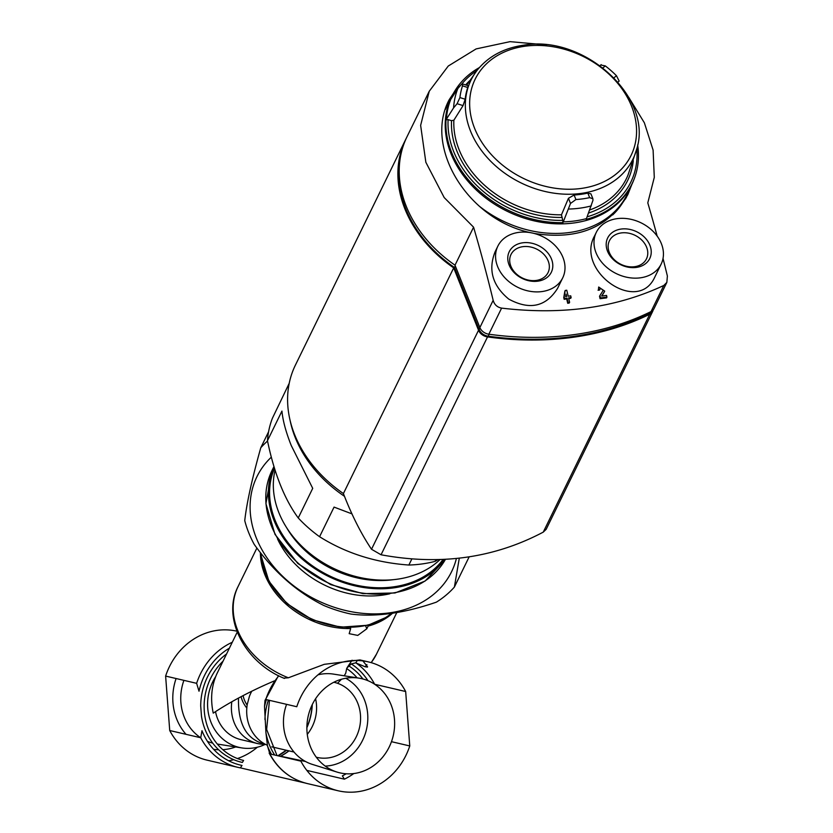 <?xml version="1.0" encoding="UTF-8"?>
<svg xmlns="http://www.w3.org/2000/svg" width="833" height="833" viewBox="0 0 833 833"><rect width="100%" height="100%" fill="white"/><g stroke="black" fill="none" stroke-linecap="round" stroke-linejoin="round"><path stroke-width="1.25" d="M254.836 742.89L240.997 739.652A38.505 34.757 -76.9 0 1 215.528 711.621M265.467 744.348A38.505 34.757 -76.9 0 1 257.595 743.536A38.505 34.757 -76.9 0 1 231.824 701.75M265.165 744.192C246.807 739.86 237.915 724.481 238.498 698.054M215.653 676.667A46.471 41.942 103.1 0 0 241.882 747.93A46.471 41.942 103.1 0 0 265.258 744.348M183.916 680.363A48.335 43.628 103.1 0 0 200.68 737.746M207.459 741.37A48.335 43.628 103.1 0 0 212.707 743.13M176.096 678.531A54.332 49.043 103.1 0 0 186.04 734.331M213.644 749.336A54.332 49.043 103.1 0 0 218.631 749.752M222.817 749.679A54.332 49.043 103.1 0 0 235.687 746.951M236.884 631.185A66.182 59.737 103.1 0 0 165.621 676.084L169.724 730.52A66.182 59.737 103.1 0 0 207.063 760.144L238.061 767.391A66.182 59.737 103.1 0 0 240.393 767.88L242.007 765.433A63.402 57.227 103.1 0 1 201.982 730.718L200.722 737.757A66.182 59.737 103.1 0 0 238.061 767.391L240.393 767.88M228.69 760.779A66.182 59.737 103.1 0 0 233.719 759.675M237.447 758.561A66.182 59.737 103.1 0 0 257.376 747.211M265.946 732.759L267.487 746.014L269.882 753.917L300.88 761.154A66.182 59.737 103.1 0 0 338.219 790.788A66.182 59.737 103.1 0 0 409.763 745.952L405.671 691.525A66.182 59.737 103.1 0 0 368.332 661.891A66.182 59.737 103.1 0 0 296.787 706.728L265.789 699.481L265.009 700.407L264.519 706.53L265.946 732.759A60.538 54.645 103.1 0 0 274.692 755.042M304.888 782.947L240.414 767.88M169.724 730.52L200.722 737.757M346.174 773.774A63.402 57.227 103.1 0 1 342.353 775.867L344.393 779.167L306.825 770.4M391.468 741.682L409.763 745.952M344.196 675.792L345.716 673.231L346.778 668.149L351.266 663.901L355.722 662.86L365.135 666.775A73.96 57.873 26 0 0 366.916 664.619M374.715 684.289L405.671 691.525M365.135 666.775L367.457 667.077M367.54 666.733L362.886 660.913M368.332 661.891L359.96 659.934L324.266 664.328L288.374 677.791L283.949 678.114M260.385 552.591A77.011 60.257 26 0 0 350.683 628.53L350.318 627.603M350.683 628.53L349.183 633.674L357.763 635.412L366.791 628.79L368.103 626.093A77.011 60.257 26 0 0 392.437 613.307M286.281 750.231L278.045 755.666L305.524 761.497M325.203 766.089L325.224 766.1A46.471 41.942 -76.9 0 0 329.077 765.756A46.471 41.942 -76.9 0 0 366.916 727.334A46.471 41.942 -76.9 0 0 345.726 678.26M337.521 683.289L341.468 679.249M274.505 680.842C251.566 690.578 231.137 701.334 213.238 713.131C210.26 699.054 211.447 685.996 216.809 673.949L237.238 632.112M226.555 653.978A60.392 54.509 103.1 0 0 200.701 705.926L201.482 716.286A60.392 54.509 103.1 0 0 242.361 762.445L243.59 760.456A58.175 52.51 103.1 0 1 205.407 719.077A58.175 52.51 103.1 0 1 223.025 661.194M229.398 648.157A63.402 57.227 103.1 0 0 199.014 691.223L196.63 683.331L165.621 676.084M271.329 457.161A108.3 84.737 26 0 0 311.417 597.365A108.3 84.737 26 0 0 456.411 558.433M267.539 441.032A120.337 94.15 26 0 0 260.771 447.769C252.024 478.902 246.683 503.184 244.746 520.635A120.337 94.15 26 0 0 254.221 544.407C273.818 571.771 296.933 592.086 323.548 605.362A120.337 94.15 26 0 0 351.026 614.067C375.756 617.222 404.203 613.244 436.377 602.155A120.337 94.15 26 0 0 454.381 587.088L459.306 558.12M454.381 587.088L469.177 556.808M260.771 447.769L268.58 431.775M286.604 527.643A91.057 71.242 26 0 0 393.124 579.706M274.494 468.344A96.264 75.324 26 0 0 324.672 573.396A96.264 75.324 26 0 0 443.125 559.412M273.963 466.584A97.471 76.261 26 0 0 323.912 574.062A97.471 76.261 26 0 0 444.666 559.339M307.023 731.863A48.335 43.628 -76.9 0 1 358.95 678.135A48.335 43.628 -76.9 0 1 394.582 726.116A48.335 43.628 -76.9 0 1 354.348 773.472A48.335 43.628 -76.9 0 1 337.011 772.076A48.335 43.628 -76.9 0 1 307.023 731.863M337.011 772.076L312.406 764.413A46.471 41.942 -76.9 0 1 286.583 704.343M318.008 674.824A46.471 41.942 -76.9 0 1 333.502 674.105L358.95 678.135M316.873 757.374L316.321 757.249A38.505 34.757 103.1 0 0 316.873 757.374A38.505 34.757 103.1 0 0 359.471 727.792A38.505 34.757 103.1 0 0 334.387 682.383A38.505 34.757 103.1 0 0 333.825 682.258L334.387 682.383M267.393 745.275A38.505 34.757 -76.9 0 1 247.255 704.416L249.411 696.388A38.505 34.757 -76.9 0 1 251.764 691.213M315.582 698.772A38.505 34.757 -76.9 0 1 307.273 734.362M294.007 752.043L272.88 747.107A38.505 34.757 -76.9 0 1 271.797 746.826M246.807 708.05A30.8 24.105 -154 0 1 241.081 696.68M247.141 705.124A28.395 22.22 -154 0 1 243.132 695.597M260.323 744.046A30.8 24.105 -154 0 1 250.223 741.224M399.757 161.644A121.774 95.285 26 0 0 454.464 267.487L479.183 329.556A9.632 7.528 26 0 0 488.2 336.209A287.833 225.212 26 0 0 648.615 313.812A9.632 7.528 26 0 0 651.302 311.427M352.026 513.899L334.054 507.099L319.58 536.723A120.337 94.15 -154 0 1 298.245 517.959L312.719 488.346L291.258 445.54C285.948 432.16 282.845 420.665 281.939 411.075L267.466 440.699A120.337 94.15 -154 0 1 272.391 418.281L289.228 383.274M344.518 496.333A120.337 94.15 -154 0 1 295.205 437.46A120.337 94.15 -154 0 1 289.999 419.905M411.846 558.964L408.878 565.034C375.704 562.702 345.934 553.258 319.58 536.723M435.971 559.651L435.138 561.359A120.337 94.15 -154 0 1 408.878 565.034M440.043 559.537A96.264 75.324 -154 0 1 352.244 575.541A96.264 75.324 -154 0 1 278.816 512.514A96.264 75.324 -154 0 1 275.067 470.187M438.075 559.599L435.138 561.359M298.245 517.959C284.522 499.279 274.255 473.529 267.466 440.699M406.348 138.111A122.743 96.034 26 0 0 405.681 139.455A122.743 96.034 26 0 0 453.693 267.882L478.538 330.243A9.632 7.528 26 0 0 487.534 336.907A288.801 225.962 26 0 0 649.73 314.26A9.632 7.528 26 0 0 652.687 311.365A9.632 7.528 26 0 0 653.176 309.928M652.687 311.365L546.167 529.33L543.251 532.131C494 558.152 439.928 565.701 381.056 554.778L371.508 549.259C361.095 533.714 351.724 515.148 343.404 493.563A122.743 96.034 -154 0 1 295.392 365.135L405.681 139.455M453.693 267.882L343.404 493.563M455.266 265.831L454.464 267.487M663.026 258.48A715.547 290.915 -97.9 0 1 667.379 276.004L666.858 282.377L663.797 285.469C616.305 307.752 562.244 315.311 501.601 308.116C497.207 307.262 494.396 304.659 493.167 300.328L479.86 327.556L455.016 265.186A122.743 96.034 -154 0 1 406.993 136.768L429.245 91.245L448.269 66.026L476.112 48.918L510.025 41.65L546.656 44.93M657.164 236.103A715.547 290.915 -97.9 0 0 647.793 202.867L654.29 177.377L653.103 150.086L644.367 122.795L628.665 97.201M493.167 300.328A715.547 290.915 82.1 0 0 473.581 227.19L444.197 197.567L425.85 162.268L420.634 125.377L429.245 91.245M530.965 232.74C467.979 219.995 423.351 147.212 449.299 99.543L459.524 84.248M631.851 184.426L627.832 194.62C609.204 227.43 577.967 240.373 534.109 233.438M571.126 297.527A723.127 293.997 -97.9 0 0 570.72 295.84A687.923 324.506 158.3 0 0 568.2 296.225A723.054 293.966 -97.9 0 0 566.763 290.217A689.849 325.411 158.3 0 0 565.222 290.457L564.857 291.227A718.338 123.721 103.4 0 1 563.764 297.631A721.628 293.393 82.1 0 1 564.16 299.318A686.007 323.6 -21.7 0 1 566.69 298.922A721.711 293.424 82.1 0 1 567.71 303.274A684.57 322.923 -21.7 0 1 569.241 303.035L569.616 302.264A723.054 293.966 -97.9 0 0 568.595 297.912A687.371 324.245 -21.7 0 1 571.126 297.527L570.751 298.297A686.007 323.6 -21.7 0 0 568.762 298.599M598.084 290.248A687.329 324.224 -21.7 0 1 599.593 290.051L599.968 289.29A688.693 324.87 -21.7 0 0 598.458 289.478L598.677 287.031L598.458 289.478M599.968 289.29L600.093 287.979L603.227 290.321A701.74 42.941 120.5 0 0 599.906 295.59A723.127 293.997 82.1 0 1 600.447 297.922A685.934 323.568 -21.7 0 1 606.934 297.131A722.929 293.914 -97.9 0 0 606.539 295.434A686.496 323.829 158.3 0 0 601.645 296.027A701.324 42.92 -59.5 0 1 604.55 291.415L604.185 292.185A699.98 42.837 -59.5 0 0 601.759 296.017M599.906 295.59L599.531 296.35A721.826 293.466 82.1 0 1 600.072 298.693A684.57 322.923 -21.7 0 1 606.559 297.891L606.934 297.131M661.152 264.092L654.811 277.066C637.599 315.259 574.853 270.59 594.647 235.739L596.282 232.397A36.1 28.249 -154 0 1 616.941 218.673A36.1 28.249 -154 0 1 653.509 231.782A36.1 28.249 -154 0 1 661.152 264.092A36.1 28.249 -154 0 1 616.316 273.62A36.1 28.249 -154 0 1 596.282 232.397M557.558 288.385C545.907 306.815 529.642 310.386 508.765 299.109C492.553 285.677 487.982 269.934 495.062 251.868L497.853 246.141A36.1 28.249 -154 0 1 518.511 232.417A36.1 28.249 -154 0 1 555.08 245.527A36.1 28.249 -154 0 1 562.723 277.837A36.1 28.249 -154 0 1 517.887 287.364A36.1 28.249 -154 0 1 497.853 246.141M565.222 290.457A719.639 123.94 103.4 0 1 564.139 296.86A722.929 293.914 82.1 0 1 564.535 298.558L564.16 299.318M564.139 296.86L563.764 297.631M564.535 298.558A687.371 324.245 -21.7 0 1 567.065 298.152L566.69 298.922M567.065 298.152A723.013 293.955 82.1 0 1 568.085 302.504L567.71 303.274M568.085 302.504A685.934 323.568 -21.7 0 1 569.616 302.264M604.716 291.134L598.688 287.031M600.447 297.922L600.072 298.693M666.858 282.377L654.009 308.668A9.632 7.528 -154 0 1 651.052 311.563A288.801 225.962 -154 0 1 488.846 334.21A9.632 7.528 -154 0 1 479.86 327.556M473.581 227.19L455.016 265.186M626.281 197.608A101.074 79.083 26 0 0 628.499 191.538M448.237 103.438A101.074 79.083 26 0 0 446.55 105.968M566.659 296.465A723.013 293.955 -97.9 0 0 566.096 294.111A719.483 123.919 103.4 0 1 565.669 296.621A687.923 324.506 -21.7 0 1 566.659 296.465M566.128 296.548A721.711 293.424 -97.9 0 0 565.867 295.476M621.074 229.065A23.407 18.316 -154 0 1 650.885 255.273A23.407 18.316 -154 0 1 614.192 260.396A23.407 18.316 -154 0 1 621.074 229.065M522.645 242.809A23.407 18.316 -154 0 1 552.456 269.017A23.407 18.316 -154 0 1 515.762 274.14A23.407 18.316 -154 0 1 522.645 242.809M621.231 232.928A20.617 16.129 -154 0 1 642.108 240.404A20.617 16.129 -154 0 1 646.47 258.865A20.617 16.129 -154 0 1 620.866 264.3A20.617 16.129 -154 0 1 609.433 240.758A20.617 16.129 -154 0 1 621.231 232.928M522.801 246.672A20.617 16.129 -154 0 1 543.678 254.148A20.617 16.129 -154 0 1 548.041 272.61A20.617 16.129 -154 0 1 522.437 278.045A20.617 16.129 -154 0 1 511.004 254.502A20.617 16.129 -154 0 1 522.801 246.672M627.988 192.631A100.918 78.958 -154 0 1 625.489 199.025M446.29 106.697A100.918 78.958 -154 0 1 447.685 104.521M637.661 144.973A100.106 78.323 -154 0 1 638.307 150.971A100.106 78.323 -154 0 1 634.194 178.897L633.736 180.074A100.21 78.406 -154 0 1 632.028 184.062A100.21 78.406 -154 0 1 507.193 211.28A100.21 78.406 -154 0 1 451.965 96.066A100.21 78.406 -154 0 1 454.058 92.265L454.714 91.182A100.106 78.323 -154 0 1 474.216 70.774A100.106 78.323 -154 0 1 479.35 67.598L474.216 70.774M632.028 184.062L627.541 193.568A100.356 78.521 -154 0 1 627.176 194.339L625.864 197.015A100.356 78.521 -154 0 1 612.672 214.945M634.194 178.897A100.106 78.323 -154 0 1 586.182 219.391L592.961 200.305L592.898 198.785L589.649 197.629A95.795 74.949 -154 0 1 575.915 199.545L570.511 203.439L562.973 222.64A100.106 78.323 -154 0 1 446.009 119.806L453.589 107.873L457.088 103.709L459.92 97.565A95.795 74.949 -154 0 1 462.502 85.841L462.492 83.904L461.295 84.55L457.848 88.537L450.361 99.991A100.106 78.323 -154 0 1 454.714 91.182M600.937 65.057L605.299 65.901A95.795 74.949 -154 0 1 616.451 75.709L619.158 81.082L617.971 82.071M570.511 203.439L568.46 198.275L561.473 214.81L562.754 220.381A98.273 76.886 -154 0 1 448.112 119.598L451.528 120.681L453.87 120.212L463.054 105.604L465.168 99.231A90.276 70.628 -154 0 1 467.74 87.507L468.052 85.664L462.492 83.904M589.649 197.629L587.838 193.089A90.276 70.628 -154 0 1 574.114 195.016L568.46 198.275M587.838 193.089L590.941 193.881L592.898 198.785M448.112 119.598L446.009 119.806M562.973 222.64L562.754 220.381M269.882 753.917A66.182 59.737 103.1 0 0 307.221 783.541L338.219 790.788M344.393 779.167A66.182 59.737 103.1 0 0 353.796 773.545M267.487 746.014A63.402 57.227 103.1 0 0 271.506 754.302M357.107 677.843A57.758 52.135 103.1 0 0 346.715 668.597M362.928 678.978A60.538 54.645 103.1 0 0 348.756 665.89M367.926 680.665A63.402 57.227 103.1 0 0 351.266 663.901M374.652 684.247A66.182 59.737 103.1 0 0 356.003 662.974M278.816 675.823A66.182 59.737 103.1 0 0 265.789 699.481M371.154 662.631A77.011 60.257 26 0 0 376.464 654.165L396.779 612.609M380.233 621.543A77.011 60.257 26 0 0 380.077 620.804M262.187 563.191A77.011 60.257 26 0 0 261.51 563.525M284.428 678.437C245.266 662.818 221.484 618.419 238.082 586.526A77.011 60.257 26 0 0 288.374 677.791M348.309 628.551L347.934 627.613M366.791 628.79L365.614 625.822M281.367 755.854A57.758 52.135 103.1 0 0 288.978 750.866M306.877 727.709A57.758 52.135 103.1 0 0 312.281 704.562M281.19 755.833A57.779 52.146 103.1 0 0 288.822 750.825M306.877 727.303A57.779 52.146 103.1 0 0 312.104 704.926M278.441 755.593A58.175 52.51 103.1 0 0 286.51 750.283M273.859 589.139A57.758 45.19 26 0 0 272.922 589.42M355.722 662.86A62.819 49.147 26 0 0 357.336 660.496M269.038 581.444A62.819 49.147 26 0 0 268.216 581.788M375.069 623.823A73.96 57.873 26 0 0 374.881 623.053M263.603 568.668A73.96 57.873 26 0 0 262.874 568.991M232.272 642.264A66.182 59.737 103.1 0 0 196.63 683.331M268.382 700.084A60.538 54.645 103.1 0 0 264.946 719.525M266.414 699.626A63.402 57.227 103.1 0 0 264.519 706.53M261.093 553.487A77.011 60.257 26 0 0 310.709 618.482A77.011 60.257 26 0 0 391.343 613.463M277.535 538.941A86.642 67.785 26 0 0 389.782 593.794M271.974 470.593A97.471 76.261 26 0 0 324.058 580.903A97.471 76.261 26 0 0 445.488 559.287L425.09 581.059L394.977 592.981L363.001 593.658L330.618 584.589L297.85 563.525L274.994 534.37L265.914 503.632L271.974 470.593L273.953 466.553M489.158 334.252L488.2 336.209M649.292 312.417L648.615 313.812M478.538 330.243L371.508 549.259M487.534 336.907L381.056 554.778M649.73 314.26L543.251 532.131M479.995 327.89L479.183 329.556M604.55 291.415L604.185 292.185M663.797 285.469L651.052 311.563M501.601 308.116L488.846 334.21M627.176 194.339A100.356 78.521 -154 0 1 479.183 206.084M445.374 109.435A100.356 78.521 -154 0 1 446.842 106.207A100.356 78.521 -154 0 1 447.227 105.437L451.965 96.066M591.315 205.876A98.409 77 -154 0 1 568.668 209.041M586.505 218.6A100.033 78.271 -154 0 1 563.327 221.838M453.589 107.873A98.409 77 -154 0 1 457.848 88.537M446.436 119.067A100.033 78.271 -154 0 1 450.788 99.273M631.622 106.364A86.767 67.889 -154 0 1 581.424 188.414A86.767 67.889 -154 0 1 474.591 128.292A86.767 67.889 -154 0 1 524.79 46.252A86.767 67.889 -154 0 1 631.622 106.364M589.868 209.906A92.775 72.596 -154 0 0 627.957 175.18L636.745 148.982A90.099 70.503 -154 0 1 588.16 192.163A90.099 70.503 -154 0 1 488.076 158.489A90.099 70.503 -154 0 1 476.736 70.795L466.678 85.226M633.288 160.665A94.702 74.095 -154 0 1 588.712 212.988M636.818 148.711A98.273 76.886 -154 0 1 587.234 216.778M465.668 84.914A94.702 74.095 -154 0 1 469.645 80.697M461.597 84.279A98.273 76.886 -154 0 1 476.913 70.566M561.473 214.81A92.775 72.596 -154 0 1 453.87 120.212M561.577 217.434A94.702 74.095 -154 0 1 451.528 120.681M462.502 85.841L467.74 87.507M459.92 97.565L465.168 99.231M457.088 103.709L463.054 105.604M575.915 199.545L574.114 195.016M616.451 75.709L614.015 77.75M605.299 65.901L602.957 67.858M256.897 743.369L257.595 743.536M241.882 747.93L217.319 744.046M269.163 753.115C277.733 769.14 290.415 779.282 307.221 783.541M238.082 586.526L256.897 548.041M347.132 628.54L346.757 627.593M352.078 660.225L347.403 667.202M376.464 654.165L371.226 662.651M277.014 755.583L266.643 729.458L269.465 700.345M265.009 700.407L278.472 675.657M260.979 553.341L261.114 555.757L268.934 581.267L286.885 603.581L312.208 619.731L340.478 627.197L367.978 625.25L386.2 617.347L391.489 613.442M562.723 277.837L557.569 288.385M446.842 106.207L445.582 108.779M636.745 148.982C653.447 97.044 583.631 34.205 523.343 45.242C503.319 48.21 487.794 56.727 476.736 70.795M638.307 150.971L637.661 144.963M601.207 64.641L600.01 65.64"/></g></svg>
